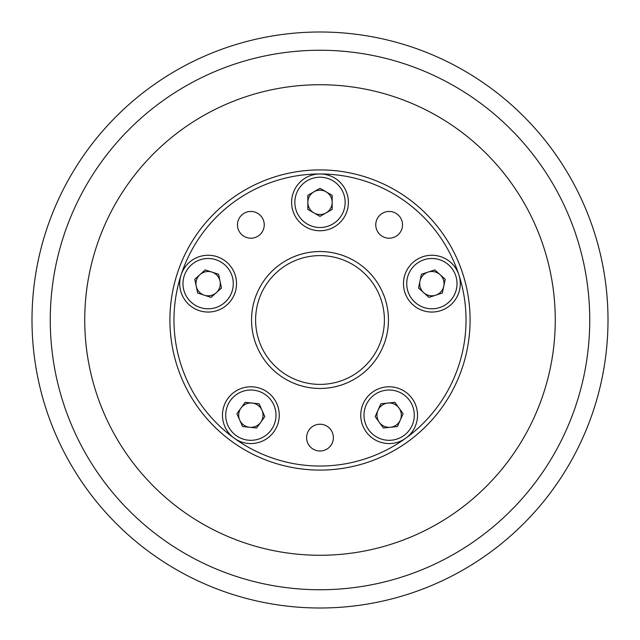 <?xml version="1.0" encoding="UTF-8"?>
<svg xmlns="http://www.w3.org/2000/svg" width="640" height="640" viewBox="0 0 640 640"><rect width="100%" height="100%" fill="white"/><g stroke="black" fill="none" stroke-linecap="round" stroke-linejoin="round"><path stroke-width="0.96" d="M555.264 320A235.264 235.264 0 0 0 320 84.736A235.264 235.264 0 0 0 84.736 320A235.264 235.264 0 0 0 320 555.264A235.264 235.264 0 0 0 555.264 320M306.616 437.632A13.384 13.384 0 0 0 320 451.016A13.384 13.384 0 0 0 333.384 437.632A13.384 13.384 0 0 0 320 424.248A13.384 13.384 0 0 0 306.616 437.632M237.472 224.832A13.384 13.384 0 0 0 250.856 238.216A13.384 13.384 0 0 0 264.24 224.832A13.384 13.384 0 0 0 250.856 211.448A13.384 13.384 0 0 0 237.472 224.832M375.76 224.832A13.384 13.384 0 0 0 389.144 238.216A13.384 13.384 0 0 0 402.528 224.832A13.384 13.384 0 0 0 389.144 211.448A13.384 13.384 0 0 0 375.76 224.832M384.392 320A64.392 64.392 0 0 0 320 255.608A64.392 64.392 0 0 0 255.608 320A64.392 64.392 0 0 0 320 384.392A64.392 64.392 0 0 0 384.392 320A64.392 64.392 0 0 1 320 384.392A64.392 64.392 0 0 1 255.608 320M470.088 320A150.088 150.088 0 0 0 320 169.912A150.088 150.088 0 0 0 169.912 320A150.088 150.088 0 0 0 320 470.088A150.088 150.088 0 0 0 470.088 320A150.088 150.088 0 0 1 320 470.088A150.088 150.088 0 0 1 169.912 320M307.832 202.368A12.168 12.168 0 0 1 326.088 191.824A12.168 12.168 0 0 1 326.088 212.904A12.168 12.168 0 0 1 307.832 202.368M348.392 202.368A28.392 28.392 0 0 1 320 230.76A28.392 28.392 0 0 1 291.608 202.368A28.392 28.392 0 0 1 320 173.968A28.392 28.392 0 0 1 348.392 202.368M345.152 202.368A25.152 25.152 0 0 1 320 227.512A25.152 25.152 0 0 1 294.848 202.368A25.152 25.152 0 0 1 320 177.216A25.152 25.152 0 0 1 345.152 202.368M320 216.416L307.832 209.392L307.832 195.344L320 188.312L332.168 195.344L332.168 209.392L320 216.416M204.36 295.224A12.168 12.168 0 0 1 199.984 274.608A12.168 12.168 0 0 1 220.024 281.12A12.168 12.168 0 0 1 204.36 295.224M216.896 256.648A28.392 28.392 0 0 1 235.128 292.424A28.392 28.392 0 0 1 199.352 310.656A28.392 28.392 0 0 1 181.12 274.872A28.392 28.392 0 0 1 216.896 256.648M215.896 259.728A25.152 25.152 0 0 1 232.04 291.424A25.152 25.152 0 0 1 200.352 307.568A25.152 25.152 0 0 1 184.208 275.88A25.152 25.152 0 0 1 215.896 259.728M221.488 287.992L211.048 297.392L197.68 293.048L194.76 279.304L205.2 269.904L218.568 274.248L221.488 287.992M260.704 422.32A12.168 12.168 0 0 1 239.736 420.12A12.168 12.168 0 0 1 252.128 403.064A12.168 12.168 0 0 1 260.704 422.32M227.888 398.48A28.392 28.392 0 0 1 267.544 392.2A28.392 28.392 0 0 1 273.832 431.856A28.392 28.392 0 0 1 234.168 438.136A28.392 28.392 0 0 1 227.888 398.48M230.512 400.384A25.152 25.152 0 0 1 265.64 394.824A25.152 25.152 0 0 1 271.2 429.952A25.152 25.152 0 0 1 236.072 435.512A25.152 25.152 0 0 1 230.512 400.384M259.112 403.8L264.832 416.64L256.568 428.008L242.6 426.536L236.88 413.696L245.144 402.328L259.112 403.8M398.992 408.016A12.168 12.168 0 0 1 390.416 427.272A12.168 12.168 0 0 1 378.024 410.216A12.168 12.168 0 0 1 398.992 408.016M366.168 431.856A28.392 28.392 0 0 1 372.456 392.2A28.392 28.392 0 0 1 412.112 398.48A28.392 28.392 0 0 1 405.832 438.136A28.392 28.392 0 0 1 366.168 431.856M368.8 429.952A25.152 25.152 0 0 1 374.36 394.824A25.152 25.152 0 0 1 409.488 400.384A25.152 25.152 0 0 1 403.928 435.512A25.152 25.152 0 0 1 368.8 429.952M380.888 403.8L394.856 402.328L403.12 413.696L397.4 426.536L383.432 428.008L375.168 416.64L380.888 403.8M428.112 272.072A12.168 12.168 0 0 1 443.776 286.176A12.168 12.168 0 0 1 423.736 292.696A12.168 12.168 0 0 1 428.112 272.072M440.648 310.656A28.392 28.392 0 0 1 404.872 292.424A28.392 28.392 0 0 1 423.104 256.648A28.392 28.392 0 0 1 458.88 274.872A28.392 28.392 0 0 1 440.648 310.656M439.648 307.568A25.152 25.152 0 0 1 407.96 291.424A25.152 25.152 0 0 1 424.104 259.728A25.152 25.152 0 0 1 455.792 275.88A25.152 25.152 0 0 1 439.648 307.568M418.512 287.992L421.432 274.248L434.8 269.904L445.24 279.304L442.32 293.048L428.952 297.392L418.512 287.992M32 320A288 288 0 0 0 320 608A288 288 0 0 0 608 320A288 288 0 0 0 320 32A288 288 0 0 0 32 320M50.256 320A269.744 269.744 0 0 0 320 589.744A269.744 269.744 0 0 0 589.744 320A269.744 269.744 0 0 0 320 50.256A269.744 269.744 0 0 0 50.256 320M388.448 320A68.448 68.448 0 0 0 320 251.552A68.448 68.448 0 0 0 251.552 320A68.448 68.448 0 0 0 320 388.448A68.448 68.448 0 0 0 388.448 320M405.84 438.136A146.032 146.032 0 0 0 320.008 173.968A146.032 146.032 0 0 0 234.16 438.136M234.176 438.144A146.032 146.032 0 0 0 405.824 438.144"/></g></svg>
